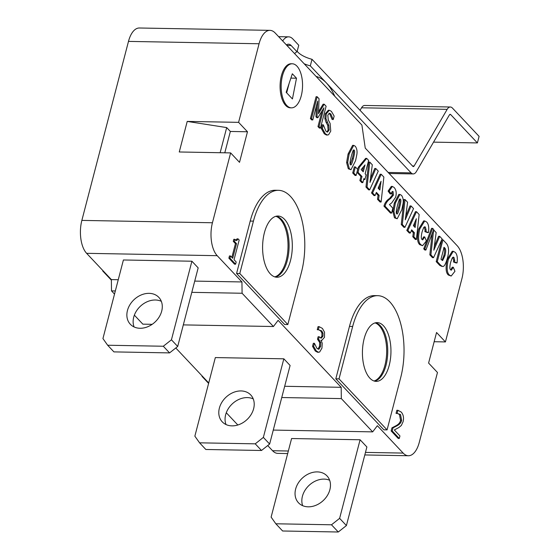 <?xml version="1.0" encoding="UTF-8"?>
<svg xmlns="http://www.w3.org/2000/svg" width="560" height="560" viewBox="0 0 560 560"><rect width="100%" height="100%" fill="white"/><g stroke="black" fill="none" stroke-linecap="round" stroke-linejoin="round"><path stroke-width="0.84" d="M291.592 438.529L360.094 439.768L339.619 518.357L331.492 524.79L275.835 523.782L271.117 517.118L291.592 438.529M308.21 506.821A19.593 15.337 136.7 0 1 298.501 502.796A19.593 15.337 136.7 0 1 302.246 478.198A19.593 15.337 136.7 0 1 327.019 475.93A19.593 15.337 136.7 0 1 327.411 495.439A19.593 15.337 136.7 0 1 308.21 506.821M360.094 439.768L366.884 446.978L346.409 525.567L338.282 532L282.625 530.992L275.835 523.782M338.282 532L331.492 524.79M283.836 358.813L290.101 365.47L269.633 444.052L263.361 437.402L255.234 443.835L199.577 442.827L194.859 436.163L215.334 357.574L283.836 358.813L263.361 437.402M231.952 425.866A19.593 15.337 136.7 0 1 222.243 421.834A19.593 15.337 136.7 0 1 225.988 397.236A19.593 15.337 136.7 0 1 250.761 394.968A19.593 15.337 136.7 0 1 251.153 414.484A19.593 15.337 136.7 0 1 231.952 425.866M253.253 398.909A19.593 15.337 -43.3 0 0 232.253 403.893A19.593 15.337 -43.3 0 0 226.023 424.55M269.633 444.052L261.499 450.485L255.234 443.835M261.499 450.485L205.842 449.484L199.577 442.827M294.714 53.725A18.368 7.147 14.6 0 1 297.052 51.786L291.144 45.514A12.243 5.943 91 0 0 288.519 44.191A12.243 5.943 91 0 0 286.419 44.926M297.052 51.786L298.753 45.241L292.845 38.969A19.593 9.513 -89 0 0 288.652 36.841L278.635 36.666M282.681 40.957A19.593 9.513 -89 0 1 288.652 36.841M297.178 51.296A18.368 7.147 -165.4 0 0 312.011 59.311L310.303 65.863A18.368 7.147 14.6 0 1 304.171 63.77M312.011 59.311L412.804 166.32A2.45 1.19 91 0 0 413.329 166.586A2.45 1.19 91 0 0 414.12 165.998L447.174 109.34A9.793 4.753 -89 0 1 450.331 107.002L364.707 105.455A9.793 4.753 91 0 0 361.543 107.793L360.066 110.327M450.331 107.002A9.793 4.753 -89 0 1 452.431 108.066L479.101 136.381L477.393 142.926L450.723 114.611A2.45 1.19 91 0 0 450.198 114.345A2.45 1.19 91 0 0 449.407 114.933L416.36 171.591A9.793 4.753 -89 0 1 413.196 173.929A9.793 4.753 -89 0 1 411.103 172.872L310.303 65.863M289.107 83.468L286.72 92.624L286.237 92.106M433.538 142.135L477.393 142.926M334.789 96.278A63.672 30.905 91 0 0 326.347 82.894A63.672 30.905 91 0 0 316.099 76.433M286.167 92.309L292.327 73.773L296.506 78.204L292.432 98.959L286.167 92.309M191.905 261.219L198.17 267.876L177.702 346.465L171.437 339.808L163.31 346.241L107.653 345.233L102.935 338.569L123.403 259.98L191.905 261.219L171.437 339.808M140.028 328.272A19.593 15.337 136.7 0 1 130.319 324.247A19.593 15.337 136.7 0 1 134.057 299.649A19.593 15.337 136.7 0 1 158.837 297.381A19.593 15.337 136.7 0 1 159.229 316.89A19.593 15.337 136.7 0 1 140.028 328.272M161.322 301.315A19.593 15.337 -43.3 0 0 140.329 306.299A19.593 15.337 -43.3 0 0 134.099 326.963M177.702 346.465L169.575 352.898L163.31 346.241M169.575 352.898L113.918 351.89L107.653 345.233M364.805 454.951L408.387 455.742A24.486 11.886 -89 0 0 419.279 442.344L437.472 372.491L428.596 363.062L436.555 332.5L445.431 341.929L434.154 341.719M230.349 131.46L226.695 127.582L187.222 121.415L238.595 122.346L247.478 131.768L230.349 131.46L224.791 152.803M296.506 78.204L290.892 78.106M319.046 126.609L323.946 107.807L317.884 117.698L317.037 116.802L317.667 101.143L312.774 119.952L311.479 118.573L317.163 96.747L319.06 98.756L318.5 113.68L324.191 104.202L326.116 106.253L320.432 128.086L319.046 126.609L317.975 126.588L322.07 110.866M317.037 116.802L315.966 116.781L316.813 117.684L317.884 117.698M315.966 116.781L316.4 106.008M311.479 118.573L310.408 118.559L311.703 119.931L312.774 119.952M310.408 118.559L316.092 96.726L317.163 96.747M318.57 111.755L323.12 104.188L324.191 104.202M317.975 126.588L319.361 128.065L320.432 128.086M321.951 348.11L319.676 351.974L318.605 352.275L316.358 351.022L313.621 346.36L314.419 343.294L316.988 348.46L319.053 349.104L320.579 346.381L320.726 342.51L318.563 339.192L319.2 336.77L321.279 338.212L322.98 336.119L322.98 333.102L321.734 330.911L318.332 329.728L319.13 326.669L322.427 328.419L324.513 332.199L324.485 337.316L321.93 340.249L321.097 340.221L322.231 343.245L321.951 348.11M318.605 352.275L317.534 352.261L315.287 351.001L312.55 346.339L313.621 346.36M312.55 346.339L313.348 343.28L314.419 343.294M318.493 349.251L317.982 349.09L319.508 346.36L319.655 342.496L320.726 342.51M319.655 342.496L317.492 339.171L318.563 339.192M317.492 339.171L318.129 336.749L319.2 336.77M320.726 338.086L321.909 336.105L321.916 333.081L320.663 330.89L318.633 329.763M318.332 329.728L317.261 329.714L318.402 329.805M318.059 326.648L319.13 326.669L318.059 326.648L317.261 329.714M454.951 271.285L451.185 276.038L449.456 275.044C446.859 272.839 446.488 267.617 448.336 259.378L453.299 251.286L455.224 252.343C457.142 254.331 457.744 257.859 457.037 262.927L454.552 261.982L454.699 260.281L453.964 257.439L453.327 257.103L452.228 257.95L450.772 261.905C449.617 266.469 449.575 269.108 450.632 269.836L451.311 270.207L453.299 267.246L454.951 271.285M451.185 276.038L448.385 275.03C445.788 272.825 445.417 267.603 447.265 259.357L452.228 251.272L453.299 251.286M454.552 261.982L453.481 261.961L455.966 262.913L457.037 262.927M453.481 261.961L453.628 260.267L452.781 257.313M450.765 269.962L452.228 267.225L453.299 267.246M436.163 232.589L433.839 250.187L439.677 236.313L442.127 238.917L433.538 257.663L430.913 254.877L433.636 229.901L436.163 232.589M434.336 246.449L438.606 236.299L439.677 236.313M430.913 254.877L429.842 254.863L432.467 257.649L433.538 257.663M429.842 254.863L432.145 233.702M426.37 240.933L422.604 245.693L420.868 244.699C418.278 242.494 417.9 237.272 419.755 229.033L424.718 220.941L426.643 221.998C428.554 223.986 429.163 227.514 428.456 232.582L425.971 231.637L426.118 229.936L425.383 227.094L424.739 226.758L423.64 227.605L422.191 231.56C421.036 236.124 420.987 238.763 422.051 239.491L422.73 239.862L424.711 236.901L426.37 240.933M422.604 245.693L419.797 244.685C417.207 242.48 416.836 237.251 418.684 229.012L423.647 220.92L424.718 220.941M425.971 231.637L424.9 231.616L427.385 232.561L428.456 232.582M424.9 231.616L425.047 229.922L424.2 226.968M422.184 239.617L423.64 236.88L424.711 236.901M407.582 202.244L405.258 219.842L411.089 205.968L413.546 208.572L404.95 227.318L402.325 224.532L405.048 199.556L407.582 202.244M405.755 216.104L410.018 205.947L411.089 205.968M402.325 224.532L401.261 224.511L403.879 227.297L404.95 227.318M401.261 224.511L403.977 199.535L405.048 199.556M392.259 191.695L393.113 191.716C392.581 190.981 391.951 191.709 391.223 193.914L389.165 191.114L392.378 186.424L394.135 187.488C396.221 189.868 396.718 193.102 395.64 197.204L391.657 202.965L389.445 204.554L392.847 208.166L391.559 213.101L390.488 213.08L383.964 206.157L385.035 206.178C385.833 202.944 387.702 200.382 390.628 198.492L393.407 195.111L393.113 191.716L392.693 191.492M383.964 206.157C384.762 202.923 386.631 200.368 389.557 198.471L392.343 195.09L392.042 191.695M389.165 191.114L388.094 191.093L390.152 193.893L391.223 193.914M388.094 191.093L391.307 186.403L392.378 186.424M391.559 213.101L385.035 206.178M372.302 164.787L369.978 182.385L375.809 168.518L378.266 171.122L369.67 189.868L367.045 187.082L369.768 162.099L372.302 164.787M370.475 178.647L374.738 168.497L375.809 168.518M367.045 187.082L365.981 187.061L368.599 189.847L369.67 189.868M365.981 187.061L368.697 162.078L369.768 162.099M357.693 169.393L356.111 175.469L353.787 172.998L355.369 166.929L357.693 169.393M353.787 172.998L352.716 172.984L355.04 175.448L356.111 175.469M352.716 172.984L354.298 166.908L355.369 166.929M301.259 95.795A22.043 10.696 -89 0 1 291.459 107.849A22.043 10.696 -89 0 1 281.162 85.617A22.043 10.696 -89 0 1 292.257 63.777A22.043 10.696 -89 0 1 301.259 95.795M291.459 107.849L290.388 107.828A22.043 10.696 -89 0 1 280.091 85.596A22.043 10.696 -89 0 1 291.186 63.756L292.257 63.777M351.302 156.331C352.625 151.158 353.591 149.128 354.186 150.227C355.012 150.528 354.725 153.356 353.325 158.704C351.981 163.835 351.022 165.816 350.441 164.647C349.671 164.311 349.951 161.539 351.302 156.331M353.857 150.052L353.5 150.213M350.273 164.402L352.254 158.683C353.654 153.335 353.941 150.507 353.115 150.206M355.306 146.265C357.028 148.799 357.483 151.844 356.664 155.4L355.558 160.741L350.98 169.701L349.363 168.791L347.676 162.568L349.146 154.021L353.696 145.369L355.306 146.265M350.98 169.701L348.292 168.77L346.605 162.547L348.075 154L352.625 145.348L353.696 145.369M363.23 171.815L361.144 169.596L365.036 164.906L363.23 171.815M362.39 170.926L363.468 166.796M358.043 172.319L359.345 167.321L366.73 158.389L368.634 160.412L365.134 173.838L366.121 174.881L364.896 179.585L363.909 178.542L362.845 182.616L360.948 180.6L362.005 176.526L358.043 172.319L356.972 172.298L358.281 167.3L359.345 167.321M358.281 167.3L365.659 158.375L366.73 158.389M363.678 179.417L364.896 179.585M360.948 180.6L359.877 180.579L361.774 182.602L362.845 182.616M359.877 180.579L360.934 176.505L362.005 176.526M360.934 176.505L356.972 172.298M379.855 190.029L378.14 188.209L381.045 181.286L379.855 190.029M378.924 189.035L379.463 185.059M376.383 192.381L375.06 195.587L372.589 192.962L381.213 174.244L383.866 177.065L381.115 202.013L378.581 199.325L379.127 195.293L376.383 192.381M372.589 192.962L371.518 192.941L373.989 195.566L375.06 195.587M371.518 192.941L380.142 174.23L381.213 174.244M378.581 199.325L377.51 199.304L380.044 201.992L381.115 202.013M377.51 199.304L378.056 195.272L379.127 195.293M378.056 195.272L376.061 193.158M397.516 205.401C398.846 200.228 399.805 198.191 400.407 199.29C401.233 199.598 400.946 202.419 399.546 207.767C398.202 212.898 397.243 214.879 396.662 213.717C395.885 213.374 396.172 210.602 397.516 205.401M400.071 199.122L399.721 199.283M396.494 213.472L398.475 207.746C399.875 202.398 400.162 199.577 399.336 199.276M401.527 195.335C403.249 197.869 403.697 200.914 402.885 204.47L401.772 209.811L397.201 218.771L395.584 217.854L393.89 211.638L395.36 203.084L399.91 194.439L401.527 195.335M397.201 218.771L394.513 217.84L392.826 211.617L394.296 203.063L398.846 194.418L399.91 194.439M415.135 227.486L413.42 225.659L416.325 218.743L415.135 227.486M414.204 226.492L414.743 222.516M411.663 229.831L410.34 233.044L407.869 230.412L416.493 211.701L419.146 214.522L416.395 239.463L413.861 236.775L414.407 232.743L411.663 229.831M407.869 230.412L406.798 230.398L409.269 233.023L410.34 233.044M406.798 230.398L415.422 211.68L416.493 211.701M413.861 236.775L412.79 236.754L415.324 239.449L416.395 239.463M412.79 236.754L413.336 232.729L414.407 232.743M413.336 232.729L411.348 230.608M433.741 229.53L425.894 250.04L424.802 248.871L432.635 228.361L433.741 229.53M424.802 248.871L423.731 248.857L424.83 250.019L425.894 250.04M423.731 248.857L431.564 228.34L432.635 228.361M444.101 247.317L444.703 247.954C445.984 248.934 446.04 251.559 444.871 255.829L442.631 260.561L440.993 259.252L444.101 247.317M442.043 260.302L443.8 255.815C444.969 251.538 444.913 248.913 443.632 247.933M446.551 243.614C448.952 246.883 449.218 251.776 447.335 258.286C445.585 264.39 443.968 267.092 442.47 266.392L440.867 265.447L437.276 261.639L442.96 239.806L446.551 243.614M441.868 266.385L439.796 265.426L436.205 261.618L437.276 261.639M436.205 261.618L441.896 239.785L442.96 239.806M229.95 258.195L230.531 255.969L232.708 258.279L236.516 243.649L234.339 241.339L234.864 239.344L236.733 240.555L238.084 238.875L239.176 240.037L234.052 259.707L236.187 261.975L235.606 264.201L229.95 258.195L228.879 258.181L229.46 255.948L230.531 255.969M231.861 257.383L235.445 243.628L236.516 243.649M235.445 243.628L233.268 241.318L234.339 241.339M233.268 241.318L233.793 239.323L234.864 239.344M235.662 240.541L237.013 238.854L238.084 238.875M228.879 258.181L234.535 264.18L235.606 264.201M392.21 430.955L393.015 427.875L397.25 425.656C399.756 424.27 401.212 422.499 401.625 420.343L400.526 414.561L397.117 413.371L397.922 410.291L401.212 412.055C403.389 414.575 404.019 417.795 403.088 421.708L401.352 425.446L398.839 427.553L394.317 429.961L399.945 435.939L399.287 438.473L392.21 430.955L391.139 430.934L391.944 427.854L393.015 427.875M391.944 427.854L396.179 425.635C398.685 424.249 400.141 422.478 400.554 420.322L399.462 414.54L397.432 413.399M397.117 413.371L396.116 413.427L397.187 413.441M396.046 413.35L396.851 410.27L397.922 410.291M391.139 430.934L398.216 438.452L399.287 438.473M322.371 128.471L323.323 124.831L325.913 131.194L327.481 132.125L329.189 130.018L328.776 125.307L325.92 118.552L326.27 113.89L329.378 110.257L331.408 111.37L334.145 116.088L333.242 119.553L330.848 113.981L329.462 113.197L327.796 115.122L328.272 119.966L330.113 123.389L330.757 131.096L328.601 134.722L327.467 135.03L325.36 133.812L322.371 128.471L321.3 128.45L322.252 124.81L323.323 124.831M326.921 131.985L328.118 129.997L327.705 125.286L326.074 122.297L327.145 122.311M326.074 122.297L324.849 118.531L325.92 118.552M324.849 118.531L325.199 113.869L328.307 110.236L329.378 110.257M333.144 119.448L332.073 119.427L333.242 119.553M332.073 119.427L329.777 113.967L328.937 113.316M327.467 135.03L326.396 135.009L324.289 133.791L321.3 128.45M247.478 131.768L239.512 162.33L230.636 152.908L179.263 151.977L187.222 121.415M408.387 455.742A24.486 11.886 -89 0 1 403.144 453.082L377.349 425.705L372.666 431.872L341.327 398.601L341.187 387.31L278.11 320.348L273.427 326.522L242.088 293.251L241.948 281.953L217.196 255.682A24.486 11.886 -89 0 1 212.436 222.761L230.636 152.908M238.595 122.346L259.07 43.757A24.486 11.886 -89 0 1 269.955 30.359A24.486 11.886 -89 0 1 275.198 33.012L361.907 125.062L365.239 148.106L457.163 245.7A24.486 11.886 -89 0 1 461.923 278.621L445.431 341.929M287.833 324.534L284.627 324.478L236.572 273.462L250.215 221.067A56.322 27.342 -89 0 1 275.261 190.26L278.474 190.323A56.322 27.342 -89 0 1 301.483 272.139L287.833 324.534L239.785 273.518L253.428 221.13A56.322 27.342 -89 0 1 278.474 190.323M387.072 429.891L383.866 429.828L335.811 378.819L349.461 326.424A56.322 27.342 -89 0 1 374.5 295.617L377.713 295.673A56.322 27.342 -89 0 1 400.722 377.496L387.072 429.891L339.024 378.875L352.667 326.48A56.322 27.342 -89 0 1 377.713 295.673M275.303 277.032A30.611 14.861 91 0 0 287.301 260.442A30.611 14.861 91 0 0 276.402 216.181M290.514 260.498A30.611 14.861 -89 0 1 276.899 277.242A30.611 14.861 -89 0 1 262.598 246.365A30.611 14.861 -89 0 1 278.012 216.027A30.611 14.861 -89 0 1 290.514 260.498M236.572 273.462L239.785 273.518M374.563 381.157A29.386 14.266 91 0 0 386.022 365.239A29.386 14.266 91 0 0 375.62 322.763M389.228 365.295A29.386 14.266 -89 0 1 376.166 381.374A29.386 14.266 -89 0 1 362.432 351.729A29.386 14.266 -89 0 1 377.23 322.609A29.386 14.266 -89 0 1 389.228 365.295M335.811 378.819L339.024 378.875M346.409 525.567L339.619 518.357M226.695 127.582L220.15 152.719M267.715 445.571L272.566 450.723A24.486 11.886 91 0 0 277.809 453.376L287.679 453.558M226.282 412.741L237.832 424.998M175.784 347.984L208.726 382.949M269.955 30.359L139.377 28A24.486 11.886 91 0 0 128.485 41.398L81.858 220.402A24.486 11.886 91 0 0 86.618 253.323L111.37 279.594L111.503 290.885L114.52 294.091M134.358 315.147L142.842 324.156L152.187 324.324M202.139 375.956L202.02 376.397L208.607 383.39M202.559 376.411L202.02 376.397M102.893 270.599L102.781 271.04L111.377 280.168M103.32 271.054L102.781 271.04M275.863 216.307A30.611 14.861 -89 0 1 286.23 260.421A30.611 14.861 -89 0 1 274.764 276.885M375.081 322.903A29.386 14.266 -89 0 1 384.951 365.218A29.386 14.266 -89 0 1 374.031 380.996M341.327 398.601L281.75 397.53M372.666 431.872L273.273 430.08M341.187 387.31L284.676 386.288M273.427 326.522L183.323 324.891M242.088 293.251L191.8 292.341M115.339 290.955L111.503 290.885M241.948 281.953L194.726 281.099M118.265 279.72L111.37 279.594M329.651 480.249A19.593 15.337 -43.3 0 0 309.036 485.401A19.593 15.337 -43.3 0 0 302.659 505.68M388.171 172.452L411.103 172.872M286.902 45.437L291.144 45.514M449.666 114.59L450.723 114.611M361.543 107.793L447.174 109.34M412.475 165.97L414.12 165.998M315.287 351.001L316.358 351.022M319.508 346.36L320.579 346.381M318.129 339.843L319.2 339.864M321.909 336.105L322.98 336.119M321.916 333.081L322.98 333.102M320.663 330.89L321.734 330.911M448.385 275.03L449.456 275.044M447.265 259.357L448.336 259.378M453.628 260.267L454.699 260.281M452.893 257.418L453.964 257.439M419.797 244.685L420.868 244.699M418.684 229.012L419.755 229.033M425.047 229.922L426.118 229.936M424.312 227.073L425.383 227.094M389.557 198.471L390.628 198.492M392.343 195.09L393.407 195.111M352.254 158.683L353.325 158.704M348.292 168.77L349.363 168.791M346.605 162.547L347.676 162.568M348.075 154L349.146 154.021M398.475 207.746L399.546 207.767M394.513 217.84L395.584 217.854M392.826 211.617L393.89 211.638M394.296 203.063L395.36 203.084M443.94 247.94L444.703 247.954M443.8 255.815L444.871 255.829M439.796 265.426L440.867 265.447M396.179 425.635L397.25 425.656M400.554 420.322L401.625 420.343M399.462 414.54L400.526 414.561M328.118 129.997L329.189 130.018M327.705 125.286L328.776 125.307M325.199 113.869L326.27 113.89M329.777 113.967L330.848 113.981M324.289 133.791L325.36 133.812M250.215 221.067L253.428 221.13M349.461 326.424L352.667 326.48M212.436 222.761L81.858 220.402M259.07 43.757L128.485 41.398M403.144 453.082L365.47 452.403M288.337 451.01L272.566 450.723M217.196 255.682L86.618 253.323M413.196 173.929L389.151 173.495M321.93 340.249L320.859 340.235"/></g></svg>
